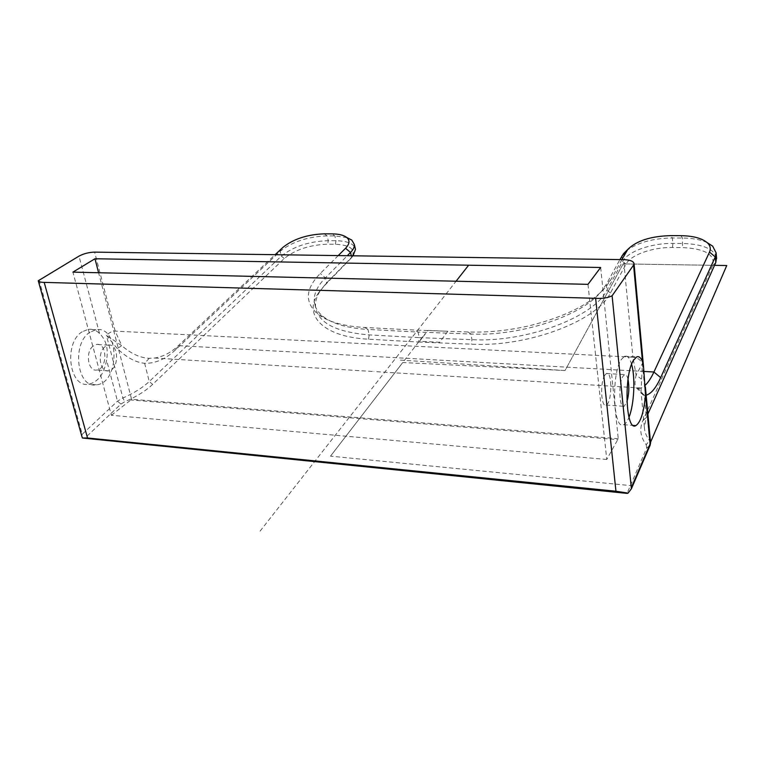 <?xml version="1.0" encoding="UTF-8"?>
<svg xmlns="http://www.w3.org/2000/svg" width="765" height="765" viewBox="0 0 765 765"><rect width="100%" height="100%" fill="white"/><g stroke="black" fill="none" stroke-linecap="round" stroke-linejoin="round"><path stroke-width="0.57" stroke-dasharray="3.83 2.87" d="M347.042 237.628L334.86 235.926L327.133 235.878C307.74 236.643 292.067 241.797 280.124 251.341L175.567 349.787C165.756 359.072 155.438 363.566 144.633 363.289C135.692 362.457 126.569 357.532 117.246 348.505L121.807 345.723C131.14 353.755 140.282 357.944 149.223 358.288L154.693 358.03C163.203 356.662 171.092 352.531 178.369 345.637L275.132 254.697M338.226 255.586L320.286 273.497C305.206 288.902 304.441 302.51 318.001 314.291L322.18 317.093C332.259 322.954 346.411 326.416 364.628 327.468L414.974 330.069L418.063 332.058L470.896 334.009C520.506 336.495 582.863 315.553 601.749 290.939L606.205 284.465L619.946 259.593M621.907 259.622L610.786 279.837L606.129 286.626C591.584 303.38 566.425 316.328 530.633 325.45C509.222 330.48 488.376 332.66 468.094 331.991L414.974 330.069M628.036 379.344C627.176 375.692 626 374.104 624.517 374.573L622.586 376.839C618.187 384.795 619.487 409.065 624.125 406.32L626.918 401.921M631.603 364.389C629.758 358.02 627.405 355.314 624.556 356.261L621.314 359.512C611.006 374.171 613.234 431.097 623.695 424.699C625.588 423.887 627.348 421.41 628.983 417.298M716.547 257.585C713.774 248.826 702.595 244.121 682.992 243.5L672.894 243.413C651.359 243.069 627.769 251.427 622.653 261.42L606.961 290.098C594.195 317.035 526.339 342.672 471.976 339.689L419.239 337.633L418.579 342.031L368.491 339.201C322.304 336.877 302.605 314.702 318.747 292.603L324.8 285.326L351.718 257.518C355.907 249.409 350.456 244.991 335.376 244.274L327.659 244.207C309.72 244.857 295.252 249.639 284.255 258.541L152.646 384.393C145.704 390.953 136.39 396.739 124.705 401.749L120.947 404.083L84.504 438.508M626.296 250.91C637.264 242.658 652.602 238.345 672.32 237.963L682.437 238.02C692.382 238.125 700.597 239.636 707.08 242.553M604.838 375.118L604.446 375.797C599.894 383.676 601.271 407.793 606.081 405.077C612.105 403.442 612.507 370.518 606.454 373.54L604.838 375.118M650.546 442.792L649.533 440.564C646.205 436.155 644.484 431.613 644.36 426.927L646.32 417.537L647.888 414.028M646.157 395.17L643.308 395.142L641.051 391.89L642.418 363.509L636.107 374.965L632.894 357.198L115.18 331.121C112.359 331.044 109.433 332.459 106.412 335.347L121.778 345.704L115.18 331.121L94.63 252.125M643.298 395.142L636.901 388.343C634.711 387.53 634.443 383.074 636.088 374.993L641.319 379.067M587.979 284.351L606.76 459.469L618.254 438.708L600.668 267.482M418.579 342.031L471.393 344.183C527.439 347.367 597.446 320.831 610.441 292.966L626 264.183C630.685 254.898 652.545 247.124 672.483 247.478L682.59 247.573C705.024 248.711 715.103 254.621 712.827 265.312L642.935 420.473C639.253 428.811 640.343 436.901 646.215 444.752L649.533 440.564L642.418 363.509C640.343 359.598 637.178 357.494 632.894 357.198L623.599 259.641M636.901 388.343L638.22 388.553L644.264 395.4L646.32 417.537L642.935 420.473M638.22 388.553L641.137 387.998L645.249 385.254M447.841 331.255L439.617 342.28L419.574 341.314L428.008 330.384L445.775 331.178M618.254 438.708L131.58 399.263L98.609 272.742M606.76 459.469L111.365 415.28L72.914 272.13M131.58 399.263L130.825 399.971L617.833 439.626M111.365 415.28L130.825 399.971M364.628 327.468L367.965 329.438L418.063 332.058L419.239 337.633L369.227 334.898C335.959 332.134 318.068 322.849 315.562 307.061C315.037 301.525 316.777 295.816 320.784 289.945L318.747 292.603M646.215 444.752L646.664 448.07L627.051 493.387M646.664 448.07L650.183 445.106M92.986 346.191C84.982 352.302 88.166 371.876 96.792 370.021C107.683 369.122 107.435 342.357 96.543 344.48L92.986 346.191M90.04 332.173C71.25 343.361 77.122 389.022 96.572 384.805C120.134 382.844 119.636 325.211 96.036 329.744L90.04 332.173M39.025 279.866L82.247 434.243L117.494 401.176L122.907 398.001C133.875 393.153 142.653 387.673 149.252 381.544L281.357 256.122C293.263 246.54 308.907 241.377 328.271 240.65L335.978 240.717C346.641 240.937 353.028 243.346 355.151 247.946M353.067 255.797L326.645 282.887L320.784 289.945M104.815 346.87C96.878 353.028 100.024 372.708 108.592 370.834C119.397 369.916 119.158 343.016 108.353 345.149L104.815 346.87M82.209 331.771C63.332 342.911 69.242 388.41 88.788 384.212C98.236 381.945 104.164 373.884 106.574 360.038C108.534 348.85 106.182 339.995 99.517 333.454C96.18 330.184 92.412 328.816 88.224 329.352L82.209 331.771M368.491 339.201L369.227 334.898L367.965 329.438C347.884 328.204 333.091 324.016 323.585 316.853C317.972 312.483 314.864 307.492 314.272 301.879C313.631 294.028 317.351 286.014 325.421 277.838L347.3 255.72M117.246 348.505L106.412 335.347L122.907 398.001L124.705 401.749M149.223 358.288L144.633 363.289L149.252 381.544L152.646 384.393M383.332 328.434L385.273 328.529M120.947 404.083L117.494 401.176L106.574 360.038M82.247 434.243L81.817 436.203M650.499 442.323L631.785 485.708L650.499 442.323L631.785 485.708L330.509 456.15L402.772 362.543L565.039 370.518L623.131 263.896L714.52 265.34L623.131 263.896L565.039 370.518L398.163 359.961M330.509 456.15L424.738 334.047M260.052 531.168L456.074 281.224M643.929 371.446L178.369 345.637L175.567 349.787M672.483 247.478L672.894 243.413L672.32 237.963L670.666 235.62M621.964 255.95L622.653 261.42L626 264.183M680.831 235.668L682.437 238.02L682.59 247.573M610.441 292.966L606.961 290.098L606.205 284.465L610.786 279.837M468.094 331.991L470.896 334.009L471.976 339.689L471.393 344.183M712.827 265.312L715.782 262.548M335.376 244.274L335.978 240.717L334.86 235.926L331.953 233.87M351.288 255.778L351.661 257.394L349.825 259.794M324.207 233.832L327.133 235.878L328.271 240.65L327.659 244.207M284.255 258.541L281.357 256.122L280.124 251.341L282.916 247.382M324.8 285.326L326.645 282.887L325.421 277.838L320.286 273.497M99.517 333.454L78.996 256.122M606.081 405.077L624.125 406.32M606.454 373.54L624.517 374.573M623.695 424.699L633.334 425.436M624.556 356.261L636.748 356.873M644.34 426.927L641.051 391.89M601.749 290.939L606.129 286.626M641.137 388.008L373.875 371.541M108.353 345.149L96.543 344.48M108.592 370.834L96.792 370.021M96.036 329.744L88.224 329.352M96.572 384.805L88.788 384.212M314.272 301.879L315.562 307.061M323.585 316.853L318.001 314.291M154.693 358.03L373.856 371.541M351.718 257.518L353.707 254.936"/><path stroke-width="1.15" d="M645.249 385.254C648.309 382.309 651.206 377.891 653.922 372L709.49 252.087C711.001 248.654 710.274 245.546 707.3 242.744C701.907 238.221 693.09 235.859 680.831 235.668L670.666 235.62C650.747 236.194 636.442 240.793 627.759 249.438L621.907 259.622M626.918 401.921C629.002 394.491 629.375 386.975 628.036 379.344M628.983 417.298C634.175 404.589 635.505 377.575 631.603 364.389M619.946 259.593L623.494 253.712L626.296 250.91M647.888 414.028L715.782 262.548L716.547 257.585M707.08 242.553L712.664 246.148L716.126 252.899L715.275 256.887L660.664 377.614C655.988 387.989 651.149 393.832 646.157 395.17M642.466 361.587C640.831 357.618 638.918 356.05 636.748 356.873L633.592 360.143C623.542 374.879 625.665 432.072 635.858 425.617C640.774 422.242 643.987 411.857 645.507 394.472L643.499 366.311L642.466 361.587L633.563 265.092L634.051 263.743C633.63 261.257 630.15 259.89 623.599 259.641L94.63 252.125C88.941 252.297 83.729 253.626 78.996 256.122L38.25 280.765C38.929 281.826 40.908 282.361 44.188 282.381L595.639 298.321C602.294 298.723 607.783 297.881 612.105 295.787L633.563 265.092M587.979 284.351L600.668 267.482L94.965 258.752L72.914 272.13L587.979 284.351M612.105 295.787L631.402 488.749L650.183 445.106L650.546 442.792M98.609 272.742L94.965 258.752M631.402 488.749L628.065 493.119L627.051 493.387L82.419 438.01L87.535 437.991L615.949 491.235L595.639 298.321M628.065 493.119L615.949 491.235M347.3 255.72L350.523 252.46C353.296 249.62 354.578 246.961 354.358 244.484L351.766 240.067L347.042 237.628M355.151 247.946L355.476 249.371L353.067 255.797M275.132 254.697L282.916 247.382C293.387 239.034 307.147 234.511 324.207 233.832L331.953 233.87C338.79 233.947 343.724 235.142 346.746 237.475C350.074 240.353 349.682 243.949 345.56 248.271L338.226 255.586M81.817 436.203L82.419 438.01M650.499 442.323L726.75 265.531L714.52 265.34L726.75 265.531L650.499 442.323L710.972 302.127M456.074 281.224L468.132 265.847M658.206 362.753L672.846 331.159M643.929 371.446L653.922 372L660.664 377.614M715.782 262.548L715.275 256.887L709.49 252.087M626.43 251.389L621.964 255.95M650.183 445.106L645.507 394.472M87.535 437.991L44.188 282.381M345.56 248.271L350.523 252.46L351.288 255.778M716.623 258.541L716.126 252.899M633.334 425.436L635.858 425.617M627.759 249.438L623.494 253.712M707.3 242.744L712.664 246.148M650.585 443.251L645.383 386.832M643.499 366.311L634.051 263.743M355.476 249.371L354.358 244.484M346.746 237.475L351.766 240.067M38.327 281.023L81.845 436.308"/></g></svg>
